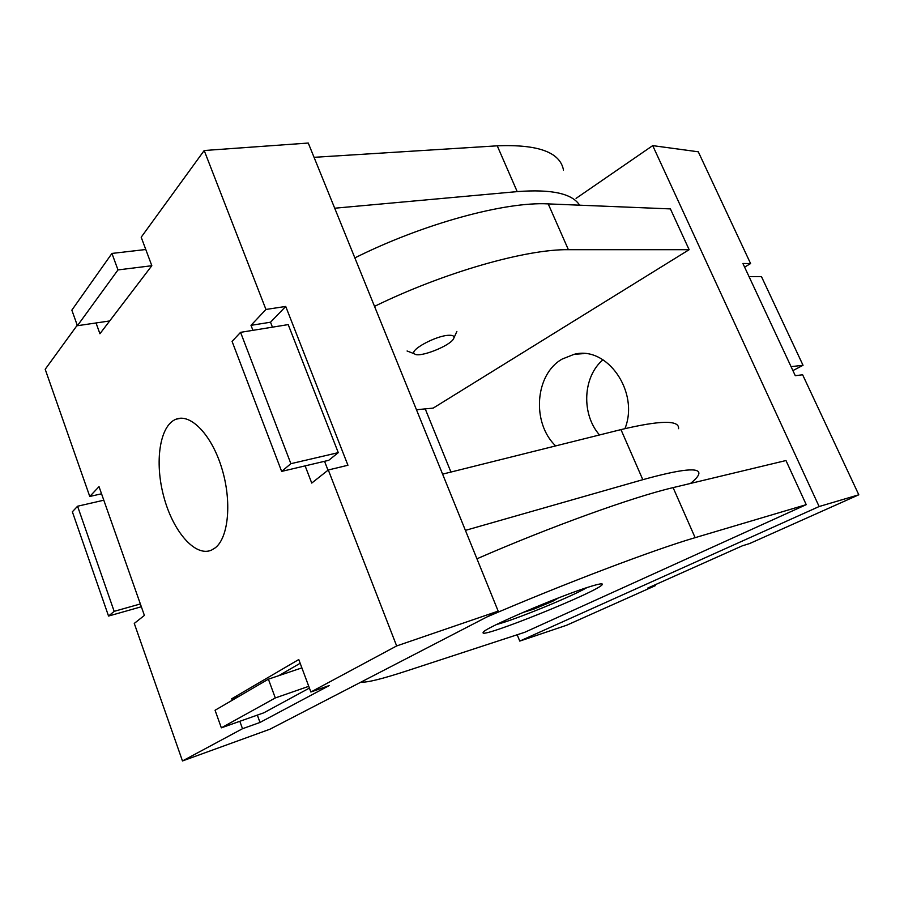 <?xml version="1.0" encoding="UTF-8"?>
<svg xmlns="http://www.w3.org/2000/svg" width="904" height="904" viewBox="0 0 904 904"><rect width="100%" height="100%" fill="white"/><g stroke="black" fill="none" stroke-linecap="round" stroke-linejoin="round"><path stroke-width="1.36" d="M590.911 586.346C599.081 583.86 602.878 583.227 602.29 584.459C600.312 590.753 478.239 639.953 483.177 632.45C482.013 629.116 561.011 595.205 590.911 586.346M476.939 558.796C550.468 526.704 633.614 496.816 673.096 487.618L785.971 460.531L806.232 504.658L695.131 537.665C654.293 549.564 563.61 583.916 486.804 617.014M361.171 682.023C366.414 682.859 382.064 679.006 408.099 670.463L524.761 632.28L806.232 504.658M655.151 584.775L655.49 585.577L647.524 588.188L742.195 545.869L749.744 543.496L858.8 494.793L819.126 506.534L652.711 145.623L576.074 198.371M858.8 494.793L802.628 374.776L795.283 375.691L742.907 263.482L750.591 263.572L744.602 267.121M655.49 585.577L566.695 625.218L519.766 641.094L819.126 506.534M425.219 408.879L450.938 472.057M517.178 634.755L519.766 641.094M652.711 145.623L698.295 151.804L750.591 263.572M749.032 276.613L761.45 276.59L803.034 365.284L792.91 370.595M803.034 365.284L791.056 366.64M555.655 445.909C531.495 422.925 534.874 374.29 562.209 359.046L574.085 354.345C606.9 345.339 639.636 391.76 624.969 428.62M602.991 359.769C582.741 376.719 581.159 414.179 599.521 434.96M548.231 203.897L568.379 249.685L689.142 249.685L670.406 208.903L548.231 203.897C505.46 201.445 423.524 223.593 354.865 257.889M416.473 409.749L433.197 408.099L689.142 249.685M568.379 249.685C526.117 249.041 443.966 272.398 374.527 306.354M314.05 157.319L497.245 145.827C538.151 144.211 560.22 152.29 563.474 170.065M579.6 205.185C572.232 193.524 551.44 188.992 517.201 191.614L334.706 208.214M101.542 493.799L89.767 496.465L99.022 486.646L144.391 615.409L134.267 623.421L182.472 760.953L269.946 729.212L498.172 611.127L396.653 645.942L328.299 469.978L311.744 483.075L305.123 465.876M252.917 330.333L250.996 325.338L265.945 309.462L204.202 150.516L141.194 237.21L151.827 265.708L99.926 333.745L96.039 322.965M232.238 700.25L231.706 698.781L298.772 659.536L310.874 692.001L329.305 685.526L260.002 722.454L242.509 728.714L239.831 721.302M231.706 698.781L239.063 696.272M278.794 675.661L300.162 663.287M260.002 722.454L257.335 715.109M221.344 727.833L275.302 697.956L268.398 679.175L215.062 710.261L221.344 727.833L263.787 712.827L309.417 688.068M250.996 325.338L270.522 322.219L285.72 306.445L347.938 465.255L328.299 469.978M265.945 309.462L285.72 306.445M328.005 470.216L324.547 461.3M272.443 327.158L270.522 322.219M281.641 471.402L328.728 460.317L338.277 452.644L288.207 324.604L240.566 332.344L232.079 341.396L281.641 471.402L290.885 463.684L240.566 332.344M77.235 325.214L45.2 369.295L89.767 496.465M204.202 150.516L308.264 143.047L498.172 611.127M77.575 506.229L72.365 511.788L108.548 616.053L114.164 611.353L77.575 506.229L103.79 500.206M114.164 611.353L140.357 603.962M108.548 616.053L141.34 606.754M151.827 265.719L117.995 269.923L111.938 253.436L71.845 310.151L77.416 325.711L117.995 269.923M77.416 325.711L109.678 320.954M111.938 253.436L145.781 249.504M268.398 679.175L301.879 667.875M275.302 697.956L308.761 686.317M290.885 463.684L338.277 452.644M215.299 547.801L211.412 550.163C195.094 557.237 172.946 531.337 163.793 496.703C154.381 462.17 159.624 425.479 176.054 419.196C190.62 413.207 211.559 434.7 221.706 467.922C232 501.053 228.712 537.405 215.299 547.801M465.413 530.377L642.812 479.685C681.887 468.871 700.543 467.018 698.769 474.114C698.114 476.453 695.334 479.572 690.453 483.459M442.598 474.137L620.969 429.603C660.349 420.236 679.548 419.931 678.554 428.688M182.472 760.953L242.509 728.714M310.874 692.001L396.653 645.942M533.71 607.884L534.162 608.991L522.489 612.641M552.457 600.279L552.841 601.205L534.162 608.991M558.356 597.973L552.841 601.205M586.832 587.645C571.735 596.629 513.585 620.347 496.612 624.472M448.847 335.282C453.062 335.135 454.678 336.198 453.695 338.469C450.949 345.678 418.699 358.357 414.529 353.859C408.642 350.458 436.078 335.52 448.847 335.282M695.131 537.665L673.096 487.618M642.812 479.685L620.969 429.603M497.245 145.827L517.201 191.614M574.085 354.345L583.769 353.6M181.037 418.213L176.054 419.196M453.785 338.265L456.87 331.44M414.529 353.859L407.082 350.989"/></g></svg>
